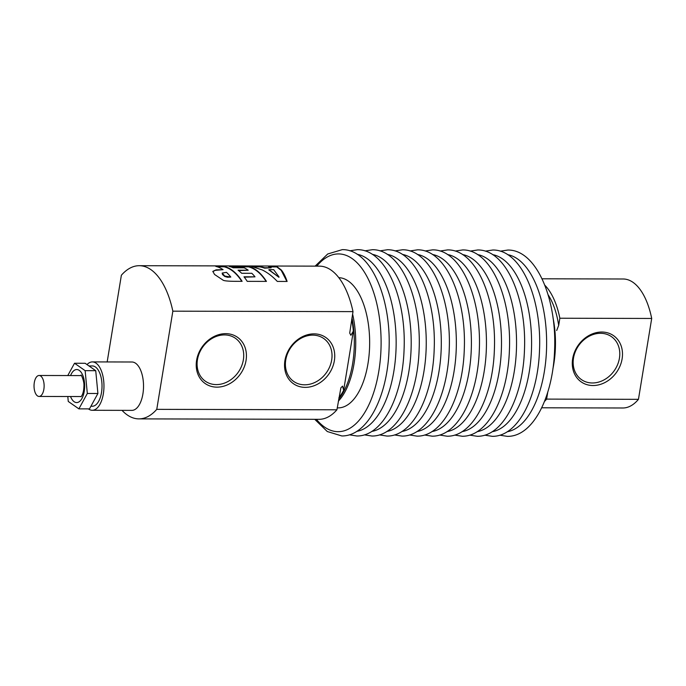 <?xml version="1.0" encoding="UTF-8"?>
<svg xmlns="http://www.w3.org/2000/svg" width="686" height="686" viewBox="0 0 686 686"><rect width="100%" height="100%" fill="white"/><g stroke="black" fill="none" stroke-linecap="round" stroke-linejoin="round"><path stroke-width="1.03" d="M544.778 285.17A64.501 31.076 90.1 0 1 559.853 318.227L558.678 325.404L556.68 330.506M156.768 409.345L172.846 311.17L352.998 311.624L349.706 333.079L350.889 335.291L353.341 331.115L343.652 390.317L342.563 386.132L340.899 387.796L336.92 409.791A76.592 36.898 -89.9 0 1 319.033 419.326L138.881 418.88A76.592 36.898 -89.9 0 0 156.768 409.345L336.92 409.791M122.022 410.357A76.592 36.898 -89.9 0 0 127.176 414.893A76.592 36.898 -89.9 0 0 138.881 418.88M351.987 317.815A65.504 31.556 90.1 0 1 338.661 399.192M352.595 314.077A65.504 31.556 90.1 0 1 338.335 401.164M547.745 392.212L546.613 399.106L638.452 399.338A64.501 31.076 90.1 0 1 622.854 407.99L541.691 407.793M546.613 399.106A64.501 31.076 90.1 0 1 544.495 401.43M559.853 318.227L651.7 318.458A64.501 31.076 90.1 0 0 633.032 282.358A64.501 31.076 90.1 0 0 623.18 278.996L542.017 278.799M224.476 334.922A26.205 21.772 -55.1 0 1 235.409 338.275A26.205 21.772 -55.1 0 1 241.532 366.238A26.205 21.772 -55.1 0 1 216.339 384.597A26.205 21.772 -55.1 0 1 205.406 381.245A26.205 21.772 -55.1 0 1 199.283 353.273A26.205 21.772 -55.1 0 1 224.476 334.922M216.948 387.144A28.22 23.453 124.9 0 0 246.051 360.459A28.22 23.453 124.9 0 0 225.703 333.653A28.22 23.453 124.9 0 0 196.599 360.339A28.22 23.453 124.9 0 0 216.948 387.144M312.782 335.137A26.205 21.772 -55.1 0 1 323.715 338.498A26.205 21.772 -55.1 0 1 329.846 366.461A26.205 21.772 -55.1 0 1 304.653 384.812A26.205 21.772 -55.1 0 1 293.719 381.459A26.205 21.772 -55.1 0 1 287.588 353.496A26.205 21.772 -55.1 0 1 312.782 335.137M305.253 387.367A28.22 23.453 124.9 0 0 334.365 360.682A28.22 23.453 124.9 0 0 314.017 333.868A28.22 23.453 124.9 0 0 284.913 360.562A28.22 23.453 124.9 0 0 305.253 387.367M600.542 333.302A26.205 21.772 -55.1 0 1 611.475 336.655A26.205 21.772 -55.1 0 1 617.597 364.618A26.205 21.772 -55.1 0 1 592.404 382.977A26.205 21.772 -55.1 0 1 581.471 379.624A26.205 21.772 -55.1 0 1 575.34 351.652A26.205 21.772 -55.1 0 1 600.542 333.302M593.013 385.532A28.22 23.453 124.9 0 0 622.116 358.838A28.22 23.453 124.9 0 0 601.768 332.033A28.22 23.453 124.9 0 0 572.664 358.718A28.22 23.453 124.9 0 0 593.013 385.532M352.998 311.624A76.592 36.898 -89.9 0 0 331.115 270.13A76.592 36.898 -89.9 0 0 319.419 266.142L139.258 265.696A76.592 36.898 -89.9 0 0 121.371 275.232L107.17 361.942M172.846 311.17A76.592 36.898 -89.9 0 0 150.954 269.684A76.592 36.898 -89.9 0 0 139.258 265.696M216.116 269.847L223.079 269.667A76.592 36.898 -89.9 0 0 215.773 266.365L224.073 266.382A76.592 36.898 90.1 0 1 231.671 269.881A76.592 36.898 90.1 0 1 242.115 281.337L233.995 281.32C227.443 281.209 223.765 280.797 222.95 280.085L214.555 274.477L212.84 271.364L216.116 269.847M247.792 269.924A76.592 36.898 -89.9 0 0 244.139 267.806L233.129 267.772A76.592 36.898 -89.9 0 0 229.193 266.4L248.409 266.442A76.592 36.898 90.1 0 1 256.007 269.941A76.592 36.898 90.1 0 1 266.451 281.397L247.226 281.354A76.592 36.898 -89.9 0 0 243.993 276.81L255.003 276.844A76.592 36.898 -89.9 0 0 251.822 273.294L241.661 273.268A76.592 36.898 -89.9 0 0 238.051 270.198L248.212 270.224A76.592 36.898 -89.9 0 0 247.792 269.924M262.275 269.958L251.651 266.451L259.908 266.477L264.65 267.754L271.142 267.772L268.458 266.494L276.784 266.511L281.311 270.01C283.498 272.659 285.436 276.475 287.117 281.449L277.298 281.423C272.625 276.441 267.617 272.616 262.275 269.958M279.039 276.955L273.68 269.658L268.938 269.649L278.945 277.298L269.504 270.361A77.998 47.008 86.7 0 0 268.878 270.027L268.938 269.649M269.521 266.897L276.767 266.914L281.217 270.378M253.674 266.854L259.883 266.871A77.912 46.914 86.7 0 1 264.607 268.149L271.142 267.772M230.65 266.803L248.392 266.845A76.189 36.701 90.1 0 1 255.938 270.327A76.189 36.701 90.1 0 1 266.125 281.397M217.23 266.768L224.056 266.785A76.189 36.701 90.1 0 1 231.602 270.267A76.189 36.701 90.1 0 1 241.789 281.337M212.814 271.622L215.215 270.353L223.079 269.667M338.824 277.684A65.101 31.367 90.1 0 1 340.642 277.847A65.101 31.367 90.1 0 1 369.634 345.127A65.101 31.367 90.1 0 1 338.138 407.887L337.238 407.887M34.3 382.625A10.479 5.051 90.1 0 1 39.102 375.482A10.479 5.051 90.1 0 1 43.861 389.296A10.479 5.051 90.1 0 1 39.051 396.439A10.479 5.051 90.1 0 1 34.3 382.625M88.931 365.93L92.361 365.938A20.151 9.707 90.1 0 1 95.44 366.984A20.151 9.707 90.1 0 1 101.888 389.356A20.151 9.707 90.1 0 1 92.267 406.249L90.929 406.249M87.019 364.592A24.19 11.653 90.1 0 1 92.378 361.908L131.935 362.002A24.19 11.653 90.1 0 1 142.911 393.893A24.19 11.653 90.1 0 1 131.815 410.382L92.25 410.279A24.19 11.653 90.1 0 1 88.374 408.89M92.378 361.908A24.19 11.653 90.1 0 1 103.346 393.798A24.19 11.653 90.1 0 1 92.25 410.279M67.794 396.517L68.266 401.456L78.881 408.865L87.319 393.464L85.133 370.654L95.731 370.68L85.124 363.271L74.525 363.246L67.777 375.551M85.133 370.654L74.525 363.246M87.319 393.464L97.909 393.49L95.731 370.68M78.881 408.865L89.48 408.89L97.909 393.49M553.036 317.875A65.101 31.367 90.1 0 1 552.916 368.759M638.452 399.338L651.7 318.458M281.243 270.404L286.894 281.449M248.212 270.224L238.565 270.576M255.003 276.844L244.267 277.161M226.457 272.351L222.204 273.054L224.716 276.038L230.805 277.067A76.592 36.898 -89.9 0 0 226.457 272.351M222.178 273.311L222.538 274.572L224.785 276.475L227.478 277.255L230.805 277.067M507.683 254.66A88.863 42.815 90.1 0 1 546.519 349.483A88.863 42.815 90.1 0 1 507.237 431.751M492.634 254.626A88.863 42.815 90.1 0 1 531.478 349.448A88.863 42.815 90.1 0 1 492.188 431.717M477.585 254.583A88.863 42.815 90.1 0 1 516.429 349.406A88.863 42.815 90.1 0 1 477.139 431.674M462.536 254.549A88.863 42.815 90.1 0 1 501.38 349.371A88.863 42.815 90.1 0 1 462.09 431.64M447.486 254.506A88.863 42.815 90.1 0 1 486.331 349.337A88.863 42.815 90.1 0 1 447.04 431.605M432.437 254.472A88.863 42.815 90.1 0 1 471.282 349.294A88.863 42.815 90.1 0 1 431.991 431.563M417.388 254.437A88.863 42.815 90.1 0 1 456.233 349.26A88.863 42.815 90.1 0 1 416.951 431.528M402.339 254.395A88.863 42.815 90.1 0 1 441.184 349.217A88.863 42.815 90.1 0 1 401.902 431.485M387.29 254.36A88.863 42.815 90.1 0 1 426.135 349.183A88.863 42.815 90.1 0 1 386.853 431.451M372.241 254.326A88.863 42.815 90.1 0 1 411.086 349.148A88.863 42.815 90.1 0 1 371.803 431.417M357.192 254.283A88.863 42.815 90.1 0 1 396.036 349.105A88.863 42.815 90.1 0 1 356.754 431.374M558.678 325.404A59.759 28.786 -89.9 0 0 548.097 294.783M343.652 390.317A64.501 31.076 90.1 0 1 338.901 397.717M351.747 319.282A64.501 31.076 90.1 0 1 353.341 331.115M316.778 266.142A88.863 42.815 90.1 0 1 361.025 267.283A88.863 42.815 90.1 0 1 380.987 349.071A88.863 42.815 90.1 0 1 316.4 419.317M70.521 396.517A16.524 7.966 -89.9 0 0 74.139 401.722A16.524 7.966 -89.9 0 0 84.241 391.32A16.524 7.966 -89.9 0 0 79.267 370.389A16.524 7.966 -89.9 0 0 70.572 375.559M314.745 419.317L327.282 431.528L341.825 435.953C367.893 436.313 387.616 395.753 389.048 349.234C391.252 298.247 370.826 249.181 342.297 249.635L327.728 253.983L315.123 266.134M500.308 251.179L507.846 250.047C536.392 249.601 556.809 298.676 554.605 349.646C553.182 396.156 533.451 436.725 507.374 436.365L499.845 435.198M485.251 251.136L492.78 250.013C521.309 249.558 541.734 298.624 539.53 349.611C538.098 396.122 518.376 436.69 492.308 436.33L484.788 435.164M470.202 251.102L477.73 249.97C506.259 249.524 526.685 298.59 524.481 349.577C523.058 396.088 503.327 436.648 477.267 436.287L469.738 435.13M455.152 251.059L462.681 249.936C491.21 249.481 511.636 298.547 509.432 349.534C508.009 396.054 488.278 436.613 462.218 436.253L454.698 435.087M440.103 251.025L447.632 249.901C476.17 249.447 496.587 298.513 494.383 349.5C492.96 396.011 473.229 436.579 447.169 436.219L439.649 435.053M425.054 250.99L432.583 249.858C461.121 249.412 481.538 298.479 479.334 349.457C477.91 395.976 458.179 436.536 432.12 436.176L424.6 435.01M410.005 250.947L417.534 249.824C446.072 249.37 466.489 298.436 464.285 349.423C462.861 395.933 443.13 436.502 417.071 436.142L409.551 434.975M394.965 250.913L402.485 249.781C431.022 249.335 451.439 298.401 449.236 349.388C447.812 395.899 428.081 436.459 402.022 436.099L394.501 434.941M379.915 250.87L387.436 249.747C415.973 249.292 436.39 298.367 434.187 349.346C432.763 395.865 413.032 436.425 386.973 436.064L379.452 434.898M364.866 250.836L372.387 249.713C400.924 249.258 421.35 298.324 419.137 349.311C417.714 395.822 397.991 436.39 371.923 436.03L364.403 434.864M349.817 250.802L357.346 249.67C385.875 249.224 406.301 298.29 404.088 349.268C402.665 395.788 382.942 436.347 356.874 435.987L349.354 434.821M39.102 375.482L81.325 375.585M81.102 375.362L81.102 375.353C80.536 373.313 84.464 380.85 83.915 386.192C83.778 391.063 82.826 394.596 81.051 396.774M39.051 396.439L81.274 396.551"/></g></svg>
